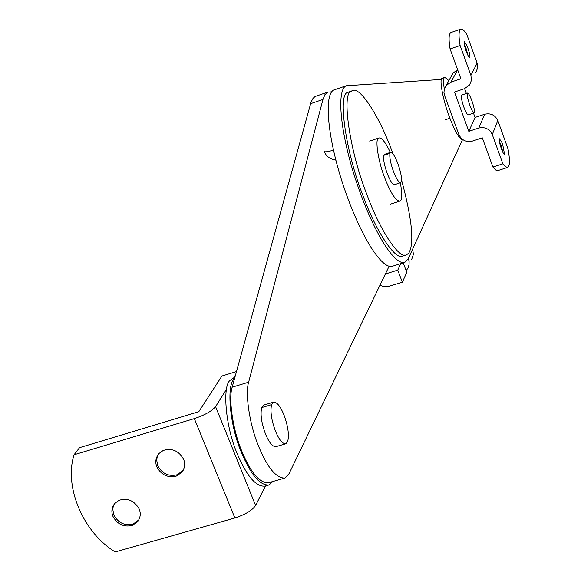 <?xml version="1.0" encoding="UTF-8"?>
<svg xmlns="http://www.w3.org/2000/svg" width="581" height="581" viewBox="0 0 581 581"><rect width="100%" height="100%" fill="white"/><g stroke="black" fill="none" stroke-linecap="round" stroke-linejoin="round"><path stroke-width="0.87" d="M393.003 153.9L392.357 152.149C380.235 118.045 359.777 85.211 352.144 90.774L347.627 92.495C337.554 93.73 345.68 152.643 363.169 196.102C375.733 230.759 395.552 261.21 402.887 255.996L404.332 255.081M352.144 90.774L351.323 91.232C341.33 92.43 349.551 151.35 367.025 194.846C379.582 229.524 399.329 260.019 406.598 254.827L408.842 252.996C414.493 243.403 412.067 219.073 401.573 180.023M379.909 285.315L383.605 286.506L387.992 286.564L402.35 282.257L397.767 270.114L400.774 263.636M403.214 262.866L406.787 272.344L402.35 282.257M397.767 270.114L385.363 274L389.052 266.367M385.363 274L289.04 473.726L284.872 478.047L268.437 482.775C259.315 483.174 250.128 471.881 240.883 448.895C232.313 427.26 228.558 398.058 232.16 387.2L311.067 102.111L312.999 98.363L315.127 96.482L327.815 92.067L331.548 91.9M284.872 478.047C275.96 478.381 266.882 467.015 257.659 443.964C249.111 422.264 245.197 393.025 248.632 382.196L322.963 99.445L324.924 94.659L327.815 92.067M448.881 80.563L444.77 77.338L441.952 78.435C439.156 79.234 443.063 100.375 449.113 116.142C454.988 131.618 459.6 139.556 462.955 139.956L463.144 139.89M444.77 77.338L444.392 77.607C443.288 78.588 443.259 82.415 444.305 89.096M448.605 106.439L454.872 123.6M234.782 377.73L233.017 378.267L230.301 380.199C222.073 385.45 225.544 427.231 237.23 453.652C246.758 476.151 255.989 486.98 264.943 486.137L269.039 484.961L272.932 481.482M234.463 378.863L234.383 378.957C226.205 384.194 229.742 425.982 241.42 452.425C250.934 474.946 260.143 485.789 269.039 484.961M390.359 152.418C385.428 142.156 381.608 137.341 378.899 137.987L378.318 138.394C374.898 139.738 378.347 161.859 384.702 177.815C390.752 193.241 395.799 201.004 399.844 201.12L400.302 200.837C402.234 199.254 402.241 193.233 400.316 182.783M285.867 443.746L275.997 446.636C272.627 446.912 269.126 442.7 265.495 434C261.465 423.091 260.201 414.289 261.719 407.586L263.665 405.11L273.498 402.168C276.861 401.921 280.347 406.177 283.964 414.928C288.074 426.2 289.309 435.096 287.66 441.625L285.867 443.746C282.54 444.007 279.069 439.781 275.445 431.066C271.414 420.136 270.129 411.326 271.588 404.63L273.498 402.168M467.233 93.614L467.538 93.076C468.577 93.243 470.029 95.814 471.895 100.789C473.827 106.396 474.67 110.296 474.416 112.511L474.14 112.903C473.116 112.75 471.663 110.179 469.797 105.212C467.93 99.845 467.073 95.981 467.233 93.614M474.14 112.903L468.257 114.864C467.211 114.711 465.751 112.155 463.878 107.187C462.011 101.82 461.169 97.964 461.343 95.596L461.655 95.052L467.538 93.076M389.945 153.304L390.621 152.331C392.567 152.425 394.986 156.187 397.876 163.617C400.868 172.121 402.001 178.222 401.289 181.904L400.679 182.659C398.755 182.587 396.344 178.839 393.446 171.424C390.534 163.217 389.372 157.182 389.945 153.304L383.75 155.352L384.44 154.379L390.621 152.331M400.679 182.659L394.492 184.678C392.545 184.613 390.112 180.873 387.215 173.465C384.302 165.273 383.148 159.238 383.75 155.352M466.819 45.369L467.865 48.027C469.426 52.559 470.102 55.653 469.884 57.308L469.695 57.555C468.882 57.417 467.69 55.275 466.144 51.128C464.328 45.732 463.711 42.551 464.299 41.585L466.819 45.369M464.19 44.062L466.144 48.615L468.083 55.667M501.723 142.163L502.739 144.734L504.628 154.582C503.858 154.452 502.761 152.469 501.33 148.627C499.471 143.064 498.839 139.781 499.435 138.765L501.723 142.163M499.319 141.256L501.025 145.294L503.03 152.65M470.908 75.377L477.139 63.133L466.703 34.163C464.175 30.386 462.171 28.716 460.682 29.159L450.834 32.558C448.801 33.923 448.547 39.385 450.086 48.949L460.116 45.507L470.908 75.377L471.431 80.381L469.557 84.964L464.488 88.668L454.509 92.023L468.809 131.321L478.759 128.031C484.997 126.687 489.507 128.851 492.289 134.538L502.87 163.827L505.637 166.805L507.787 167.393C509.907 165.832 509.987 159.681 508.041 148.947L497.808 120.521C495.114 115.009 490.749 112.91 484.699 114.225L475.055 117.427L473.486 113.121M460.682 29.159C458.714 30.495 458.525 35.949 460.116 45.507M502.87 163.827L492.913 167.052L495.731 170.008L497.67 170.661L507.787 167.393M451.575 75.733L453.093 73.01L457.632 69.764M464.604 88.624L466.361 93.468M477.139 63.133L477.633 67.984L475.817 72.436M492.913 167.052L482.31 137.82L472.36 141.089C466.158 142.425 461.67 140.261 458.881 134.596L444.559 95.371L443.949 92.466L444.4 88.762L446.106 85.53L450.914 82.146L460.9 78.769L450.086 48.949M468.809 131.321L475.055 117.427M183.204 470.29L177.278 474.75C168.744 476.783 162.23 473.791 157.749 465.766L156.674 460.087L157.248 456.673L158.293 454.291M163.217 450.449C171.961 447.849 178.745 450.762 183.581 459.179C185.448 463.769 184.86 468.163 181.802 472.36L176.471 476.042C167.924 478.083 161.402 475.084 156.906 467.051C154.974 462.316 155.635 457.821 158.889 453.565L163.217 450.449M138.823 519.908L133.158 524.062C124.784 526.008 118.364 523.045 113.898 515.165L112.808 509.559L113.128 507.031L114.392 503.872M119.09 500.285C127.66 497.779 134.349 500.662 139.164 508.934C141.038 513.451 140.479 517.758 137.494 521.861L132.286 525.42C123.906 527.374 117.471 524.403 112.997 516.509C111.065 511.861 111.683 507.46 114.849 503.313L119.09 500.285M265.444 485.992L255.611 505.485C252.19 510.423 245.284 514.584 234.877 517.983L115.241 551.95C83.41 532.719 63.801 487.103 74.056 454.77L79.546 447.668L198.796 411.711L221.92 376.009L236.489 371.557M226.539 389.241L215.587 406.649C211.905 411.094 204.817 415.081 194.33 418.603L74.056 454.77M235.566 374.89L233.54 378.108M406.184 270.739L408.094 267.848L409.06 264.667L409.118 261.435L408.399 258.465L412.67 249.075L413.418 254.376L411.566 259.765M441.422 79.43L346.211 85.756C336.203 89.794 340.277 133.681 356.342 181.708C372.762 230.977 394.463 265.975 404.848 262.351L408.399 258.465M412.67 249.075L462.316 139.999M334.576 89.75L333.937 89.968C323.639 94.107 327.43 138.002 343.48 185.935C359.871 235.102 381.819 269.947 392.502 266.236L404.848 262.351M333.458 150.116C328.345 151.692 325.28 152.157 324.249 151.51C326.108 156.296 329.979 159.172 335.876 160.138M322.963 99.445L310.574 103.687M248.632 382.196L232.16 387.2M271.588 404.63L261.719 407.586M450.914 82.146L457.668 69.873M492.289 134.538L497.808 120.521M478.759 128.031L484.699 114.225M215.587 406.649L255.611 505.485M194.33 418.603L234.877 517.983M402.887 255.996L406.032 255.001M369.654 141.074L378.899 137.987M399.844 201.12L390.577 204.12M445.46 119.708L449.89 118.234M453.093 73.01L446.106 85.53M181.802 472.36L182.608 471.068M137.494 521.861L138.358 520.503M346.211 85.756L333.937 89.968"/></g></svg>
